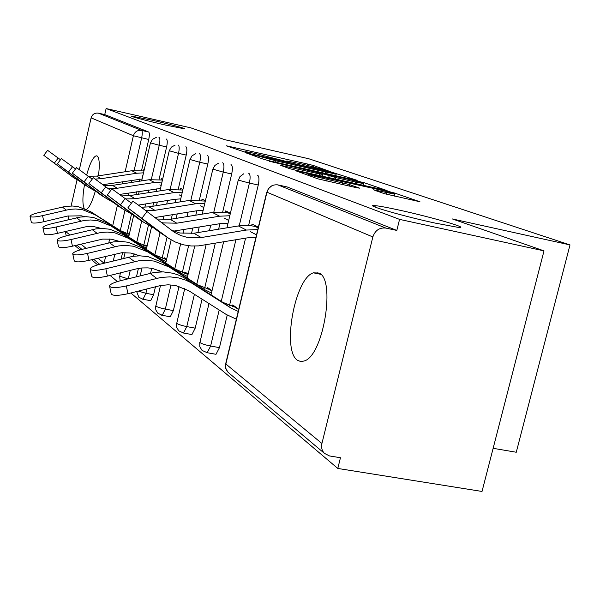 <?xml version="1.0" encoding="UTF-8"?>
<svg xmlns="http://www.w3.org/2000/svg" width="600" height="600" viewBox="0 0 600 600"><rect width="100%" height="100%" fill="white"/><g stroke="black" fill="none" stroke-linecap="round" stroke-linejoin="round"><path stroke-width="0.9" d="M164.85 124.905C147.315 120.945 128.79 116.032 131.79 116.167L151.725 120.135C168.983 124.05 187.538 128.947 184.462 128.812L164.85 124.905M434.94 223.05C401.235 215.76 361.71 204.127 375.3 205.665C379.733 206.093 387.75 207.577 399.353 210.12C431.918 217.185 472.38 228.968 457.808 227.31L434.94 223.05M328.882 171.097L313.642 165.578L307.808 164.085L226.267 145.77L245.355 152.273L247.635 152.722L245.1 151.53L255.368 153.525L287.505 161.775L289.673 162.195L286.853 160.928L303.21 164.317L328.882 171.097M318.975 273.06L313.403 272.835C294.772 278.062 281.587 351.075 297.683 360.428L301.155 361.665L305.017 360.743C323.865 353.685 335.647 278.798 318.975 273.06M98.453 175.83C99.87 164.43 99.413 157.808 97.073 155.955L96.188 155.812C93.097 156.983 89.925 163.35 86.677 174.9M84.502 184.613C82.485 196.44 82.387 204.375 84.203 208.41M86.46 209.37C89.317 207.72 92.25 201.705 95.258 191.303M384.308 193.657L419.963 201.772L394.463 192.998L387.607 191.227L295.868 170.805L317.835 178.83L356.565 187.733L359.64 188.16L349.478 184.59L327.195 179.363C314.25 176.34 307.905 174.578 308.168 174.083L375.555 188.858C388.59 191.91 394.987 193.688 394.748 194.19L373.538 189.817L384.308 193.657M106.125 108.547L190.928 127.882L224.85 139.695L308.775 158.752L570 244.92L452.362 218.947L544.005 250.868L399.562 219.382L106.125 108.547L104.745 114.593L98.43 113.16L141.608 130.417L148.657 132.007L104.745 114.593M354.368 179.917L357.127 180.33L330.27 171.72L245.812 152.797L263.82 159.36L270.165 161.002L354.368 179.917M364.035 182.67L387.112 190.605L296.183 170.347L289.455 168.6L280.688 165.345L319.418 173.925L322.433 174.375L316.522 172.312L269.183 161.235L364.035 182.67M493.14 448.312L516.27 452.243L570 244.92M317.16 272.43L316.89 273.54M67.965 219.833L68.88 215.775M71.108 205.987L77.01 179.985M79.387 169.5L91.117 117.863C92.31 114.278 94.748 112.71 98.43 113.16M66.218 235.89L65.325 231.472M544.005 250.868L482.025 491.452L337.8 468.45L130.83 292.987M399.562 219.382L396.817 230.438L385.882 228.083C379.478 227.407 375.135 230.37 372.847 236.962L321.923 443.49C321.082 447.382 321.915 450.668 324.42 453.353L329.543 455.955L340.455 457.725L337.8 468.45M117.368 281.572L110.115 275.43M97.68 264.885L91.59 259.725M80.032 249.93L74.918 245.587M128.708 234.21L128.925 233.257L129.465 233.632M143.355 170.82L143.587 169.822L144.15 170.1M142.222 175.733L142.778 176.017M257.347 175.17L257.64 175.23C259.14 176.4 259.35 179.663 258.255 185.017L248.625 225.382M245.58 238.147L229.47 305.663M227.228 315.082L219.458 347.64L216.007 354.3L214.935 354.105M286.822 186.87L277.89 184.905L385.882 228.083M396.817 230.438L287.168 186.945M148.657 132.007C149.558 132.81 149.58 135.308 148.725 139.485L141.547 170.558M139.575 179.093L139.072 181.282M136.65 191.767L135.99 194.632M131.475 214.178L126.96 233.708M122.58 252.66L121.118 259.013M207.195 289.035L207.54 287.58L210.81 289.837M225.36 212.355L225.712 210.885L230.4 213.225M224.017 218.032L228.683 220.447M207.27 155.288L207.48 155.34C208.688 156.33 208.792 159.233 207.81 164.047L199.343 200.093M196.83 210.765L195.795 215.183M192.743 228.165L191.468 233.572M188.61 245.737L182.31 272.535M179.062 286.335L173.363 310.605L170.273 316.793L169.575 316.665M164.19 258.983L164.46 257.812L166.605 259.298M180.413 189.57L180.69 188.37L182.933 189.495M179.183 194.85L181.41 195.998M166.32 139.042L166.477 139.072C167.46 139.935 167.512 142.553 166.62 146.917L159.053 179.49M156.93 188.64L156.278 191.453M153.675 202.657L152.843 206.243M148.395 225.382L143.73 245.46M138.398 268.44L136.477 276.697M161.032 179.76L161.288 178.672L162.615 179.333M159.855 184.852L161.167 185.535M145.635 246.03L145.882 244.972L147.15 245.85M185.82 146.775L185.993 146.82C187.087 147.743 187.163 150.495 186.225 155.07L178.23 189.292M175.935 199.14L175.102 202.695M172.29 214.725L171.255 219.165M167.047 237.18L162.105 258.345M159.27 270.472L158.933 271.935M155.475 286.74L153.608 294.735L150.683 300.705L150.105 300.593M201.75 200.385L202.065 199.058L205.41 200.73M200.468 205.853L203.798 207.577M184.613 273.248L184.92 271.95L187.837 273.968M230.985 164.708L231.233 164.76C232.575 165.833 232.733 168.907 231.69 173.97L222.675 212.055M219.923 223.695L218.632 229.155M215.303 243.225L204.653 288.218M202.065 299.153L195.202 328.147L191.933 334.567L191.07 334.41M251.625 225.683L252.015 224.04L258.353 227.205M250.215 231.585L256.522 234.847M232.312 306.593L232.695 304.965L236.385 307.515M332.025 172.523L253.928 154.875L275.947 160.83L325.522 171.983L335.175 173.858L332.025 172.523M355.522 182.017L363.697 183.6C363.78 183.12 357.757 181.462 345.638 178.627L323.145 173.797L335.692 177.57L355.522 182.017L355.147 183.547M129.292 234.36L120.21 230.52L90.72 211.695L78.502 206.752L72.75 206.025L65.752 206.355L38.85 212.558C33.525 213.885 30.578 215.115 30 216.233C30.758 217.455 34.943 217.26 42.54 215.647L43.86 221.708L67.56 216.06L81.3 215.812L84.69 216.712M128.925 235.95L95.047 214.748L82.68 209.745L75.675 208.98L69.773 209.355L42.54 215.647M43.86 221.708C36.263 223.32 32.085 223.5 31.32 222.255L30.06 216.495M91.657 178.71L92.468 178.822M95.49 179.047L101.1 178.695L136.695 173.243L143.512 172.837M88.455 176.257L96.683 176.1L131.858 170.73L143.955 170.925M81.24 182.167L73.605 177.683L43.793 155.317L73.605 177.683M43.83 155.273L47.595 150.322L60.488 159.75M142.095 178.988L103.102 184.65M147.03 246.36L136.942 242.228L106.208 222.623L93.465 217.478L86.242 216.697L80.153 217.095L52.057 223.635C46.56 225.022 43.5 226.32 42.885 227.535C43.657 228.9 48.068 228.735 56.1 227.025L57.465 233.362L86.332 226.68L94.567 226.77L101.34 228.458M146.602 248.205L142.058 245.812L110.948 225.968L98.047 220.763L90.727 219.975L84.562 220.38L56.1 227.025M57.465 233.362C49.44 235.072 45.037 235.23 44.258 233.827L42.953 227.858M166.523 259.673L155.288 255.075L123.21 234.615L109.898 229.252L102.345 228.458L95.977 228.885L66.562 235.808C60.892 237.255 57.72 238.635 57.052 239.947C57.84 241.493 62.49 241.358 71.017 239.542L72.442 246.188L102.675 239.1L111.285 239.183L119.632 241.433M166.05 261.668L160.913 259.013L128.422 238.298L114.938 232.868L107.28 232.065L100.83 232.507L71.017 239.542M72.442 246.188C63.922 248.01 59.273 248.123 58.477 246.548L57.135 240.345M188.025 274.553L175.507 269.228L141.953 247.845L128.017 242.25L121.433 241.462L113.43 241.897L82.575 249.24C76.725 250.755 73.433 252.225 72.705 253.657C73.492 255.413 78.427 255.322 87.51 253.38L88.995 260.362L121.852 252.712L130.868 253.058L139.845 255.817M187.56 276.532L181.725 273.577L147.727 251.917L133.597 246.248L125.573 245.423L118.8 245.903L87.51 253.38M88.995 260.362C79.92 262.305 74.985 262.38 74.19 260.58L72.81 254.153M211.928 291.09L209.85 289.657L197.888 284.895L162.735 262.5L148.11 256.65L139.8 255.817L132.788 256.327L100.35 264.15C94.32 265.725 90.9 267.3 90.09 268.86C90.863 270.877 96.113 270.84 105.84 268.763L107.385 276.112L136.035 268.957L141.96 267.952L147.907 267.877L152.595 268.493L162.285 271.86M211.462 293.032L204.803 289.733L169.148 267.03L154.312 261.105L145.882 260.257L138.765 260.782L105.84 268.763M107.385 276.112C97.665 278.197 92.415 278.205 91.635 276.15L90.218 269.49M238.642 309.585L235.373 307.32L222.817 302.34L183.863 277.62L178.515 275.07L172.845 273.233L163.23 271.882L154.373 272.415L120.18 280.793C113.97 282.435 110.415 284.115 109.507 285.817C110.243 288.15 115.852 288.195 126.33 285.952L127.942 293.722L160.657 285.502L168.188 284.798L175.62 285.51L188.708 290.685L226.222 314.46L236.355 319.178M238.2 311.445L230.535 307.748L191.01 282.675L185.587 280.08L178.65 277.942L170.07 276.862L161.07 277.41L126.33 285.952M127.942 293.722C117.48 295.965 111.87 295.897 111.12 293.513L109.672 286.627M107.948 188.34L117.33 188.243L154.5 182.468L161.985 182.047M104.392 185.625L112.493 185.392L149.197 179.715L162.45 180.023M96.81 192.007L88.62 187.23L57.39 163.822L84.142 184.38L88.62 187.23M57.435 163.762L61.373 158.587L75.562 168.953M160.493 188.468L119.903 194.385M125.895 198.923L135.18 198.728L174.06 192.6L182.31 192.165M121.927 195.9L129.847 195.6L168.225 189.578L182.805 190.028M113.955 202.837L105.135 197.73L72.36 173.175L100.2 194.595L105.135 197.73M72.412 173.1L76.537 167.678L92.22 179.137M180.735 198.885L174.863 199.298L138.382 205.087M145.77 210.608L154.89 210.322L195.653 203.79L204.795 203.34M141.292 207.233L148.995 206.858L189.195 200.445L205.327 201.075M132.922 214.808L123.39 209.34L88.905 183.517L117.93 205.868L123.39 209.34M88.965 183.428L93.293 177.727L110.73 190.47M203.13 210.39L196.478 210.817L154.8 217.538M161.19 222.442L163.215 222.923L176.782 223.192L219.615 216.202L229.8 215.745M156.757 219.038L170.22 219.33L212.438 212.483L228.06 212.835L230.37 213.322M154.02 228.112L143.67 222.233L107.288 195.015L137.587 218.37L143.67 222.233M107.37 194.91L111.922 188.903L131.422 203.16M228.038 223.155L220.455 223.605L173.528 231.127M127.95 207.743L132.75 201.413C132.45 200.737 137.205 204.12 147 211.545L174.308 232.282L180.975 235.59L186.938 237.315L201.225 237.562L246.353 230.055L257.775 229.597M171.18 230.108L179.812 232.995L193.89 233.243L240.683 225.57L248.955 225.405L257.572 226.815M255.907 237.413L247.215 237.877L198.487 245.903L191.145 245.978L183.645 244.853L175.238 241.98L168.757 238.38L127.852 207.877L159.525 232.32L166.335 236.647M65.588 231.413L69.922 234.998M80.948 244.118L86.1 248.385M97.92 258.165L104.055 263.235M104.085 263.228L105.69 256.245M108.773 242.843L109.657 239.002M112.71 225.728L117.375 205.447M122.34 183.87L122.858 181.597M125.123 171.757L133.403 135.743L91.117 117.863M148.725 139.485L133.403 135.743C134.76 131.7 137.49 129.93 141.608 130.417C142.485 131.22 142.5 133.718 141.645 137.903L134.145 170.453M372.847 236.962L266.955 192.202L225.855 364.013L321.923 443.49M266.745 192.105L225.855 363.067L225.6 366.615L226.08 369.127L227.243 371.347L229.095 373.17M277.5 184.83L277.89 184.905C272.468 184.305 268.822 186.735 266.955 192.202L268.32 188.767L271.793 185.812M131.895 180.21L131.37 182.475M128.955 192.975L128.295 195.803M124.92 210.458L120.285 230.565M117.93 240.78L117.773 241.478M114.885 253.98L113.28 260.947M166.62 146.917L159.24 145.275C160.132 140.903 160.095 138.285 159.127 137.422L158.962 137.392M151.32 179.445L159.24 145.275L150.45 142.837L152.572 139.245L156.3 137.385M127.995 278.827L119.767 276.24L120.398 272.865M148.913 189.847L148.245 192.712M145.65 203.933L144.877 207.27M141.697 220.98L136.792 242.138M134.108 253.748L133.53 256.215M130.245 270.405L128.31 278.745M186.225 155.07L178.53 153.368L170.145 189.322M167.55 200.452L166.718 204.03M163.913 216.075L163.042 219.795M160.05 232.65L154.882 254.812M151.733 268.335L150.608 273.157M146.94 288.9L145.92 293.272L153.608 294.735M207.81 164.047L199.763 162.27L190.86 200.212M188.055 212.183L187.02 216.608M183.968 229.605L183.053 233.513M180.593 244.013L174.788 268.77M171 284.895L165.33 309.097L173.363 310.605M231.69 173.97L223.26 172.118L213.772 212.288M210.72 225.21L209.43 230.678M206.1 244.77L196.792 284.197M194.407 294.3L186.78 326.587L195.202 328.147M258.255 185.017L249.397 183.075L239.243 225.757M235.905 239.775L221.25 301.35M219.195 310.005L210.623 346.035L219.458 347.64M175.102 145.125L171.382 147.113L169.252 150.765L178.53 153.368C179.468 148.778 179.4 146.025 178.328 145.102L178.14 145.065M142.477 299.16L143.025 299.257L145.92 293.272L138.195 291.12M195.75 153.667L192.067 155.797L189.953 159.488L199.763 162.27C200.745 157.447 200.647 154.545 199.462 153.547L199.237 153.502M161.602 315.195L162.262 315.3L165.33 309.097C160.627 308.138 157.47 307.132 155.85 306.09L160.47 285.54M218.513 163.163L214.928 165.428L212.85 169.132L223.26 172.118C224.295 167.04 224.153 163.965 222.833 162.892L222.57 162.84M182.738 332.91L183.54 333.03L186.78 326.587C181.845 325.597 178.5 324.517 176.738 323.37L184.74 288.495M243.72 173.797L239.925 176.655L238.462 180.157L249.397 183.075C250.493 177.712 250.298 174.45 248.82 173.288L248.505 173.22M206.197 352.575L207.195 352.71L210.623 346.035C205.433 344.993 201.87 343.837 199.935 342.562L208.972 303.532M287.325 161.73L287.415 161.355M245.468 152.303L245.558 151.92M229.358 146.94L229.485 146.392M307.515 165.315L307.808 164.085M313.358 166.748L313.642 165.578M248.955 154.005L249.09 153.435M335.79 175.748L336.382 173.295M253.845 155.767L254.032 154.965M256.005 156.547L256.2 155.738M275.61 162.225L275.947 160.83M325.185 173.363L325.522 171.983M283.92 166.605L284.062 165.998M319.043 175.462L319.418 173.925M357.45 181.507L357.57 181.005M322.553 176.25L323.145 173.797M328.688 177.623L329.115 175.875M335.317 179.108L335.692 177.57M376.567 190.98L376.702 190.425M386.085 194.19L386.475 192.608M326.775 181.087L327.195 179.363M342.06 184.5L342.48 182.775M349.118 186.075L349.478 184.59M299.123 172.087L299.272 171.458M387.48 191.76L387.607 191.227M394.283 193.725L394.463 192.998M66.27 210.015L62.287 207.007M124.882 233.79L120.21 230.52M95.047 214.748L90.72 211.695M96.683 176.1L101.1 178.695M58.222 158.017L54.398 163.05M131.858 170.73L136.695 173.243M80.903 221.077L76.537 217.785M142.058 245.812L136.942 242.228M110.948 225.968L106.208 222.623M96.998 233.25L92.19 229.62M160.913 259.013L155.288 255.075M128.422 238.298L123.21 234.615M114.78 246.697L109.462 242.67M181.725 273.577L175.507 269.228M147.727 251.917L141.953 247.845M134.535 261.63L128.618 257.153M204.803 289.733L197.888 284.895M169.148 267.03L162.735 262.5M156.608 278.317L149.977 273.308M230.535 307.748L222.817 302.34M193.072 283.905L185.887 278.843M112.493 185.392L117.33 188.243M72.578 166.672L68.573 171.945M149.197 179.715L154.5 182.468M129.847 195.6L135.18 198.728M88.38 176.197L84.172 181.74M168.225 189.578L174.06 192.6M148.995 206.858L154.89 210.322M105.847 186.735L101.422 192.57M189.195 200.445L195.653 203.79M204.09 200.805L205.252 201.39M170.22 219.33L176.782 223.192M125.28 198.45L120.608 204.615M212.438 212.483L219.615 216.202M228.06 212.835L230.235 213.923M193.89 233.243L201.225 237.562M147 211.545L142.058 218.085M238.32 225.9L246.353 230.055M254.752 226.222L258.173 227.94M375.3 205.665L374.962 207.038M320.692 274.312L313.403 272.835M97.2 156.03L96.188 155.812M76.852 245.115L81.945 249.397M93.623 259.222L99.683 264.322M225.645 363.81L225.72 368.415L228.053 372.293L324.42 453.353M150.428 142.935L141.66 180.885M139.238 191.363L138.57 194.228M133.68 215.385L128.692 236.97M125.085 252.577L123.75 258.36M119.64 276.105L120.172 280.793M169.222 150.877L159.93 190.875M157.328 202.08L156.495 205.657M151.53 227.025L146.333 249.36M142.012 267.945L140.197 275.76M136.635 291.517L138.833 297.248L143.025 299.257L150.683 300.705M189.915 159.623L180.03 201.907M177.218 213.93L176.183 218.37M171.15 239.873L165.743 263.002M155.692 305.933L155.79 309.862L157.8 313.2L162.262 315.3L170.273 316.793M212.805 169.305L202.252 214.14M199.2 227.1L197.91 232.583M194.73 246.083L187.192 278.085M176.558 323.197L176.655 327.33L178.762 330.832L183.54 333.03L191.933 334.567M238.26 180.067L226.942 227.782M223.612 241.837L211.035 294.847M199.74 342.375L199.83 346.733L202.042 350.415L207.195 352.71L216.007 354.3M286.695 161.587L286.808 161.123M244.95 152.183L245.055 151.725M253.725 155.73L253.92 154.92M334.77 175.515L335.175 173.858M322.23 176.175L322.627 174.54M363.27 185.363L363.697 183.6M394.268 196.14L394.748 194.19M307.89 175.245L308.108 174.337"/></g></svg>
